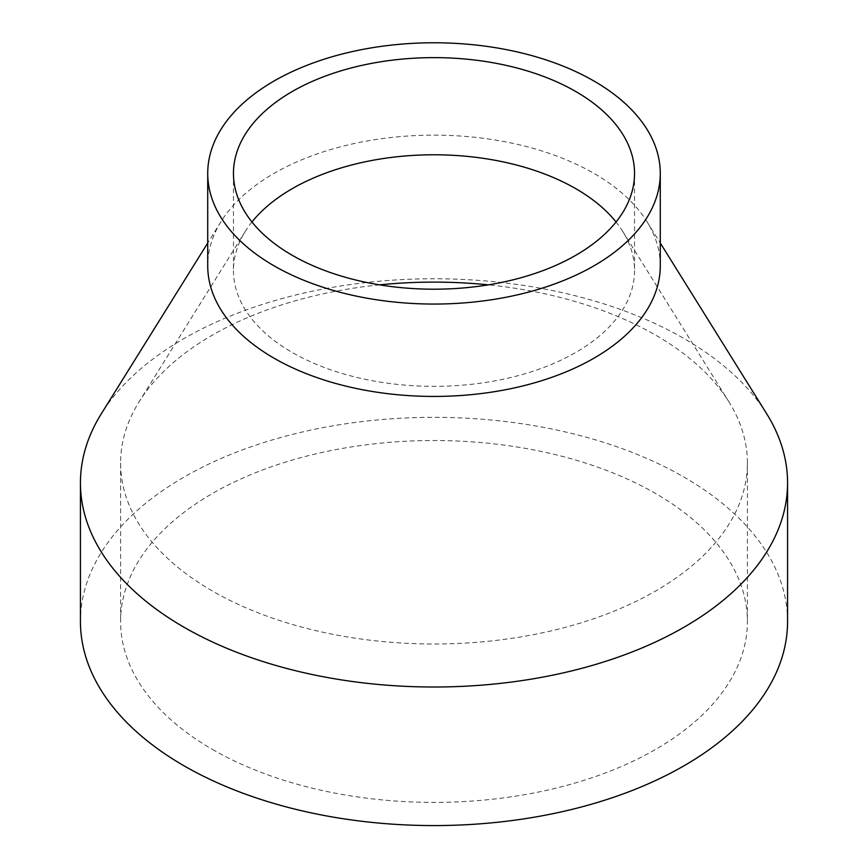 <?xml version="1.0" encoding="UTF-8"?>
<svg xmlns="http://www.w3.org/2000/svg" width="868" height="868" viewBox="0 0 868 868"><rect width="100%" height="100%" fill="white"/><g stroke="black" fill="none" stroke-linecap="round" stroke-linejoin="round"><path stroke-width="0.65" stroke-dasharray="4.34 3.25" d="M212.389 749.399A313.402 180.935 0 0 0 553.936 788.621A313.402 180.935 0 0 0 747.402 621.455A313.402 180.935 0 0 0 655.611 493.512A313.402 180.935 0 0 0 314.064 454.289A313.402 180.935 0 0 0 120.598 621.455A313.402 180.935 0 0 0 212.389 749.399M379.62 284.856A313.402 180.935 0 0 0 139.097 401.808A313.402 180.935 0 0 0 120.598 463.056A313.402 180.935 0 0 0 212.389 591A313.402 180.935 0 0 0 553.936 630.222A313.402 180.935 0 0 0 747.402 463.056A313.402 180.935 0 0 0 728.903 401.808A313.402 180.935 0 0 0 655.611 335.113A313.402 180.935 0 0 0 488.38 284.856M251.959 221.991A200.541 115.78 0 0 0 245.297 231.376A200.541 115.78 0 0 0 233.459 270.566A200.541 115.78 0 0 0 292.19 352.43A200.541 115.78 0 0 0 510.742 377.537A200.541 115.78 0 0 0 634.541 270.566A200.541 115.78 0 0 0 622.703 231.376A200.541 115.78 0 0 0 616.041 221.991M660.277 265.792A226.277 130.645 0 0 0 646.92 221.568A226.277 130.645 0 0 0 594.005 173.416A226.277 130.645 0 0 0 221.08 221.568A226.277 130.645 0 0 0 207.723 265.792M766.694 413.786A353.569 204.132 0 0 0 684.006 338.542A353.569 204.132 0 0 0 101.306 413.786M787.569 621.455A353.569 204.132 0 0 0 684.006 477.118A353.569 204.132 0 0 0 298.7 432.861A353.569 204.132 0 0 0 80.431 621.455M747.402 463.056L747.402 621.455M245.297 231.376L139.097 401.808M634.541 173.416L634.541 270.566M221.08 221.568L207.723 243.007M646.92 221.568L660.277 243.007M233.459 173.416L233.459 270.566M622.703 231.376L728.903 401.808M120.598 463.056L120.598 621.455"/><path stroke-width="1.3" d="M616.041 221.991A200.541 115.78 0 0 0 575.81 188.692A200.541 115.78 0 0 0 251.959 221.991M488.38 284.856A313.402 180.935 0 0 0 379.62 284.856M292.19 255.279A200.541 115.78 0 0 0 510.742 280.386A200.541 115.78 0 0 0 634.541 173.416A200.541 115.78 0 0 0 575.81 91.541A200.541 115.78 0 0 0 357.258 66.445A200.541 115.78 0 0 0 233.459 173.416A200.541 115.78 0 0 0 292.19 255.279M207.723 173.416L207.723 265.792A226.277 130.645 0 0 0 273.995 358.169A226.277 130.645 0 0 0 520.594 386.488A226.277 130.645 0 0 0 660.277 265.792L660.277 173.416A226.277 130.645 0 0 0 594.005 81.039A226.277 130.645 0 0 0 347.406 52.72A226.277 130.645 0 0 0 207.723 173.416A226.277 130.645 0 0 0 273.995 265.792A226.277 130.645 0 0 0 520.594 294.111A226.277 130.645 0 0 0 660.277 173.416M207.723 243.007L101.306 413.786A353.569 204.132 0 0 0 80.431 482.89A353.569 204.132 0 0 0 183.994 627.228A353.569 204.132 0 0 0 569.3 671.474A353.569 204.132 0 0 0 787.569 482.89A353.569 204.132 0 0 0 766.694 413.786L660.277 243.007M80.431 482.89L80.431 621.455A353.569 204.132 0 0 0 183.994 765.793A353.569 204.132 0 0 0 569.3 810.039A353.569 204.132 0 0 0 787.569 621.455L787.569 482.89"/></g></svg>
